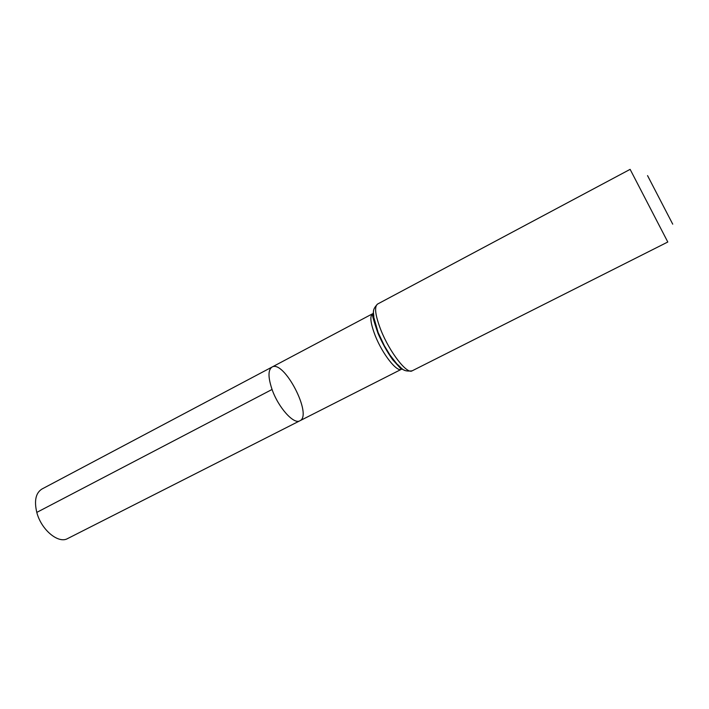 <?xml version="1.0" encoding="UTF-8"?>
<svg xmlns="http://www.w3.org/2000/svg" width="709" height="709" viewBox="0 0 709 709"><rect width="100%" height="100%" fill="white"/><g stroke="black" fill="none" stroke-linecap="round" stroke-linejoin="round"><path stroke-width="1.06" d="M272.061 389.463C268.011 377.365 267.984 369.903 271.999 367.076C283.999 359.49 312.97 415.35 299.854 420.791C293.845 424.744 278.345 407.551 272.061 389.463C268.011 377.365 267.984 369.903 271.999 367.076L41.92 489.042C35.76 492.959 34.05 500.74 36.797 512.394C41.175 529.756 58.395 544.06 67.612 538.574L299.854 420.791C293.845 424.744 278.345 407.551 272.061 389.463L36.797 512.394M672.726 224.159L647.547 175.61M412.159 370.825L667.798 242.008L630.124 169.354L377.543 304.072C371.356 310.595 374.015 312.527 373.794 317.304L378.11 332.45L384.349 345.726L390.083 355.191L396.996 364.063C402.1 367.909 402.127 372.065 412.159 370.825C407.046 374.574 389.613 352.205 380.91 330.102C375.247 315.408 374.13 306.731 377.543 304.072M402.109 368.707L401.383 369.3C396.96 372.482 382.373 353.942 375.194 335.579C370.506 323.322 369.637 316.046 372.579 313.759L373.483 313.502M404.387 370.133C398.112 368.733 384.89 350.184 378.039 332.849C373.918 322.347 372.447 315 373.634 310.817M299.854 420.791L401.383 369.3L392.653 359.693C387.141 351.93 382.248 343.112 377.968 333.257C373.501 320.202 371.711 313.706 372.579 313.759L271.999 367.076"/></g></svg>

